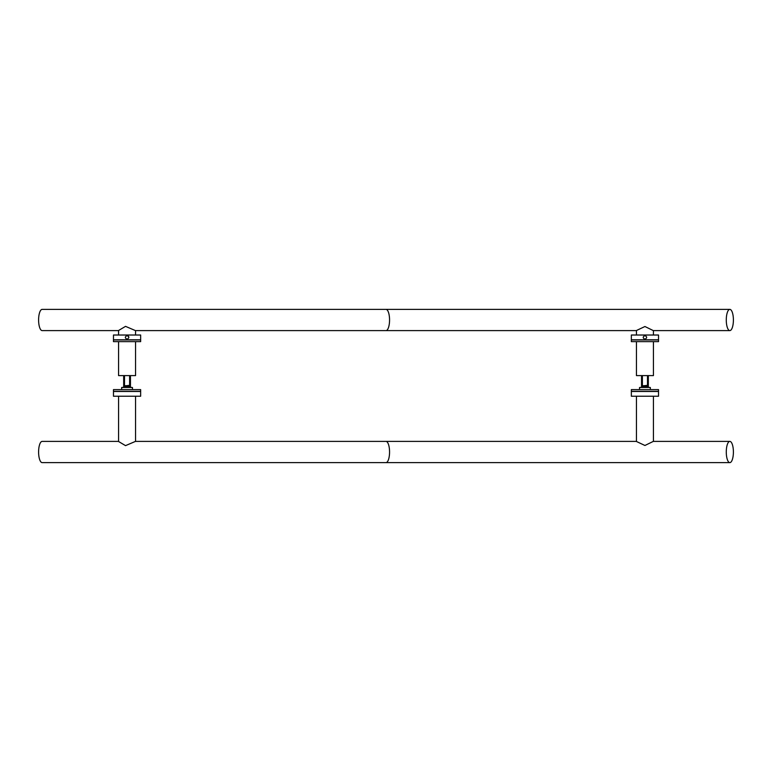 <?xml version="1.0" encoding="UTF-8"?>
<svg xmlns="http://www.w3.org/2000/svg" width="772" height="772" viewBox="0 0 772 772"><rect width="100%" height="100%" fill="white"/><g stroke="black" fill="none" stroke-linecap="round" stroke-linejoin="round"><path stroke-width="1.16" d="M118.705 441.401L42.161 441.401A10.615 3.561 90 0 0 38.6 452.006A10.615 3.561 90 0 0 42.161 462.621L386 462.621A10.615 3.561 90 0 0 389.561 452.006A10.615 3.561 90 0 0 386 441.401L135.438 441.401L125.537 445.637L118.57 441.507L118.57 396.403M729.839 441.401A10.615 3.561 -90 0 1 733.4 452.006A10.615 3.561 -90 0 1 729.839 462.621A10.615 3.561 -90 0 1 726.278 452.006A10.615 3.561 -90 0 1 729.839 441.401L653.295 441.401L644.938 445.483L636.446 441.488L636.446 396.403M127.062 387.062L121.667 387.486L132.456 387.486L127.062 387.062M140.649 391.308L113.474 391.308L113.474 389.609L140.649 389.609L140.649 391.308M113.474 339.941L140.649 339.941L140.649 341.639L113.474 341.639L113.474 339.941M124.514 375.597L124.514 385.363L125.305 385.788L129.609 385.363L129.609 375.597M130.458 375.597L130.458 385.788L128.808 385.788M125.305 385.788L123.665 385.788L123.665 375.597M130.458 385.363L129.609 385.363M124.514 385.363L123.665 385.363M129.609 387.062L128.808 386.212L125.305 386.212L124.514 387.062M123.665 387.062L123.665 386.212L125.305 386.212M128.808 386.212L130.458 386.212L130.458 387.062M123.665 386.637L124.514 386.637M129.609 386.637L130.458 386.637M113.474 396.229L140.649 396.229L113.474 396.229L113.474 391.472L140.649 391.472L140.649 396.229M126.376 339.043A1.785 1.785 0 0 0 127.062 339.178C124.765 337.991 124.765 336.804 127.062 335.617A1.785 1.785 0 0 0 126.376 335.752M128.847 337.393A1.785 1.785 0 0 0 128.326 336.138M127.062 335.617C129.358 336.804 129.358 337.991 127.062 339.178M140.649 335.019L113.474 335.019L140.649 335.019L140.649 339.776L113.474 339.776L113.474 335.019M644.938 387.062L639.544 387.486L650.333 387.486L644.938 387.062M658.526 391.308L631.351 391.308L631.351 389.609L658.526 389.609L658.526 391.308M631.351 339.941L658.526 339.941L658.526 341.639L631.351 341.639L631.351 339.941M642.391 375.597L642.391 385.363L643.192 385.788L647.486 385.363L647.486 375.597M648.335 375.597L648.335 385.788L646.695 385.788M643.192 385.788L641.542 385.788L641.542 375.597M648.335 385.363L647.486 385.363M642.391 385.363L641.542 385.363M647.486 387.062L646.695 386.212L643.192 386.212L642.391 387.062M641.542 387.062L641.542 386.212L643.192 386.212M646.695 386.212L648.335 386.212L648.335 387.062M641.542 386.637L642.391 386.637M647.486 386.637L648.335 386.637M631.351 396.229L658.526 396.229L631.351 396.229L631.351 391.472L658.526 391.472L658.526 396.229M645.624 335.752A1.785 1.785 0 0 0 644.253 335.752M644.253 339.043A1.785 1.785 0 0 0 644.938 339.178C642.642 337.991 642.642 336.804 644.938 335.617C647.235 336.804 647.235 337.991 644.938 339.178M658.526 335.019L631.351 335.019L658.526 335.019L658.526 339.776L631.351 339.776L631.351 335.019M135.554 341.639L135.554 375.597L118.57 375.597L118.57 341.639M118.705 330.599L42.161 330.599A10.615 3.561 -90 0 1 38.6 319.994A10.615 3.561 -90 0 1 42.161 309.379L386 309.379A10.615 3.561 -90 0 1 389.561 319.994A10.615 3.561 -90 0 1 386 330.599L135.438 330.599L125.537 326.363L118.57 330.493L118.57 334.845M729.839 330.599A10.615 3.561 90 0 0 733.4 319.994A10.615 3.561 90 0 0 729.839 309.379A10.615 3.561 90 0 0 726.278 319.994A10.615 3.561 90 0 0 729.839 330.599L653.295 330.599L644.938 326.517L636.446 330.512L636.446 334.845M653.43 341.639L653.43 375.597L636.446 375.597L636.446 341.639M135.554 396.403L135.554 441.401M653.43 396.403L653.43 441.401M386 462.621L729.839 462.621M386 441.401L636.562 441.401M132.456 389.609L132.456 387.486M121.667 389.609L121.667 387.486M650.333 389.609L650.333 387.486M639.544 389.609L639.544 387.486M135.554 330.599L135.554 334.845M653.43 330.599L653.43 334.845M386 309.379L729.839 309.379M386 330.599L636.562 330.599"/></g></svg>
